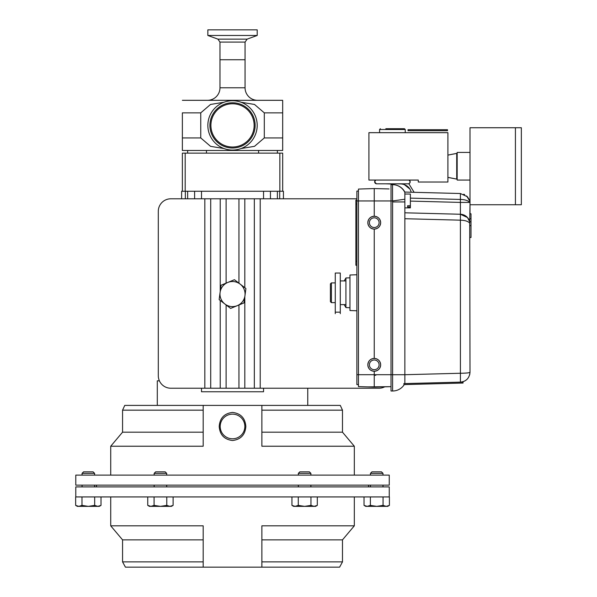 <?xml version="1.0" encoding="UTF-8"?>
<svg xmlns="http://www.w3.org/2000/svg" width="597" height="597" viewBox="0 0 597 597"><rect width="100%" height="100%" fill="white"/><g stroke="black" fill="none" stroke-linecap="round" stroke-linejoin="round"><path stroke-width="0.9" d="M232.524 440.511C240.763 439.511 245.203 434.825 245.837 426.467C245.203 418.109 240.763 413.422 232.524 412.423C224.278 413.43 219.838 418.109 219.211 426.467C219.845 434.832 224.285 439.511 232.524 440.511M220.196 426.467A12.328 12.328 0 0 0 232.524 438.795A12.328 12.328 0 0 0 244.852 426.467A12.328 12.328 0 0 0 232.524 414.139A12.328 12.328 0 0 0 220.196 426.467M75.789 485.145L389.251 485.145L389.251 475.115L75.789 475.115L75.789 485.145M203.181 410.169L122.564 410.169L124.758 405.4L203.181 405.4L203.181 446.228L110.721 446.228L110.721 475.115M203.181 405.4L340.29 405.4L342.484 410.169L261.867 410.169M342.484 410.169L342.484 432.183L354.32 446.228L261.867 446.228L261.867 405.4M203.181 432.183L122.564 432.183L110.721 446.228M342.484 432.183L261.867 432.183M307.753 405.4L307.753 388.229M157.295 405.4L157.295 380.826L159.399 380.826M201.502 198.794L201.502 191.249L194.607 191.249L194.607 198.794M283.433 198.794L283.433 191.249L279.859 191.249L279.859 153.13L185.189 153.13L185.189 191.249L263.546 191.249L263.546 198.794M279.702 198.794L279.702 191.249M185.189 153.13L182.369 153.13L182.369 191.249L181.615 191.249L181.615 198.794M270.441 198.794L270.441 191.249L263.546 191.249L279.859 191.249M263.546 388.229L263.546 391.759L201.502 391.759L201.502 388.229M185.346 198.794L185.346 191.249M261.867 561.881L342.484 561.881L339.618 567.15L261.867 567.15L261.867 525.823L354.32 525.823L354.32 496.935M261.867 567.15L125.43 567.15L122.564 561.881L203.181 561.881M232.524 496.935L389.251 496.935L389.251 486.906L75.789 486.906L75.789 496.935L232.524 496.935M122.564 561.881L122.564 539.867L110.721 525.823L203.181 525.823L203.181 567.15M261.867 539.867L342.484 539.867L354.32 525.823M122.564 539.867L203.181 539.867M368.274 220.323A6.418 6.418 0 0 0 367.827 222.674C368.23 218.793 370.371 216.659 374.244 216.256L374.244 188.562L358.454 189.07L358.454 386.595L374.244 387.102L391.028 386.662L367.827 386.893L380.662 386.938L374.244 387.102L374.244 374.715L392.61 374.715L392.61 391.005A13.821 13.821 0 0 0 404.281 384.587A13.821 13.821 0 0 1 392.61 391.005L392.61 391.005A13.821 13.821 27.7 0 0 404.281 384.587A13.821 13.821 0 0 1 392.61 391.005L391.028 391.005L391.028 184.66L392.61 184.66A13.821 13.821 0 0 1 404.856 192.07L404.773 191.921M391.028 183.809L391.028 184.66M404.856 381.632L404.856 377.677M404.856 199.234L404.856 192.443A13.821 13.686 -90 0 0 392.542 184.66L392.542 200.95L404.856 199.234L404.856 201.935L404.856 199.234M404.856 218.718L404.856 201.935L392.61 201.935L392.61 374.737L404.856 374.715L404.856 218.718L460.399 220.174L460.399 214.256L404.856 212.801M392.774 184.66L392.61 184.66A13.821 13.821 0 0 1 404.856 192.07L460.399 193.518L460.399 199.443C465.145 199.607 468.249 200.592 469.705 202.413L460.399 202.413L460.399 214.256A9.873 9.873 0 0 1 469.705 221.674L467.466 217.509L460.399 214.256M404.856 383.602L404.856 374.715L392.61 374.737M404.273 184.563L409.773 188.95M408.811 183.719L414.131 192.309L408.811 183.719M396.281 183.809L400.9 183.936C405.624 184.234 409.997 187.107 411.169 192.234M469.72 374.662A5.925 4.119 -165.6 0 1 469.705 374.722L470.011 372.274C469.399 378.207 466.197 381.498 460.399 382.147M466.615 379.729L464.682 381.043M463.765 381.461L460.877 382.117M460.414 382.132L460.399 220.174C465.145 220.338 468.249 221.33 469.705 223.144A5.925 4.119 -14.4 0 0 469.705 221.674L470.011 204.741L470.011 213.786L471.003 213.786L471.003 218.726L470.011 218.726M469.705 200.943L469.705 202.413A5.925 4.119 -14.4 0 0 469.705 200.943L467.466 196.779L460.399 193.518M469.705 223.144L470.011 372.274C469.399 372.871 466.197 373.2 460.399 373.259L404.856 374.715M470.011 203.39L469.966 202.39M469.72 201.01L466.615 195.935M464.682 194.622L463.765 194.204M471.003 218.726L471.003 221.688L470.011 221.688M470.011 225.636L471.003 225.636L471.003 237.479L470.011 237.479M471.003 221.688L471.003 225.636M376.453 188.622L388.057 188.921M374.244 216.256C378.125 216.659 380.259 218.793 380.662 222.674A6.418 6.418 0 0 0 380.214 220.308M380.192 220.248A6.418 6.418 0 0 0 378.782 218.136M378.744 218.099A6.418 6.418 0 0 0 374.371 216.256M374.132 216.256A6.418 6.418 0 0 0 371.886 216.704M371.827 216.726A6.418 6.418 0 0 0 369.707 218.136M369.67 218.174A6.418 6.418 0 0 0 368.282 220.308M369.67 360.342A6.418 6.418 0 0 0 367.827 364.842C368.23 360.961 370.371 358.827 374.244 358.424C378.125 358.827 380.259 360.961 380.662 364.842A6.418 6.418 0 0 0 380.214 362.476M380.192 362.424A6.418 6.418 0 0 0 378.782 360.304M378.744 360.267A6.418 6.418 0 0 0 374.371 358.424M374.132 358.424A6.418 6.418 0 0 0 371.886 358.872M371.827 358.901A6.418 6.418 0 0 0 369.707 360.304M379.102 222.674A4.858 4.858 0 0 0 374.244 217.815A4.858 4.858 0 0 0 369.394 222.674A4.858 4.858 0 0 0 374.244 227.524A4.858 4.858 0 0 0 379.102 222.674M379.102 364.842A4.858 4.858 0 0 0 374.244 359.984A4.858 4.858 0 0 0 369.394 364.842A4.858 4.858 0 0 0 374.244 369.692A4.858 4.858 0 0 0 379.102 364.842M358.454 384.587L356.872 384.587L356.872 374.715L374.244 374.715L374.244 371.259C370.371 370.856 368.23 368.722 367.827 364.842A6.418 6.418 0 0 0 368.282 367.2M374.244 358.424L374.244 229.091C370.371 228.688 368.23 226.547 367.827 222.674A6.418 6.418 0 0 0 368.282 225.032M387.878 188.921L386.468 188.883M382.61 188.779L376.886 188.63M379.729 188.704L379.311 188.697M389.057 188.95L374.244 188.562M378.826 227.173A6.418 6.418 0 0 0 380.662 222.674C380.267 226.547 378.125 228.688 374.244 229.091M378.826 369.342A6.418 6.418 0 0 0 380.662 364.842C380.267 368.715 378.125 370.856 374.244 371.259M368.304 225.091A6.418 6.418 0 0 0 369.707 227.211M369.744 227.248A6.418 6.418 0 0 0 374.125 229.091M374.364 229.091A6.418 6.418 0 0 0 376.61 228.636M376.67 228.614A6.418 6.418 0 0 0 378.782 227.211M368.304 367.259A6.418 6.418 0 0 0 369.707 369.379M369.744 369.416A6.418 6.418 0 0 0 374.125 371.259M374.364 371.259A6.418 6.418 0 0 0 376.61 370.812M376.67 370.782A6.418 6.418 0 0 0 378.782 369.379M374.244 335.223L374.244 335.626M257.598 100.318A12.537 12.537 0 0 1 245.061 87.781L219.987 87.781A12.537 12.537 0 0 1 207.45 100.318M245.061 87.781L245.061 42.096L219.987 42.096L219.987 59.745L245.061 59.745L219.987 59.745L219.987 87.781M223.95 102.251L210.54 104.453L200.749 112.855L182.369 112.855L182.369 137.929L200.749 137.929L210.554 146.34L223.95 148.534M241.098 148.534L254.509 146.332L264.299 137.929L282.68 137.929L282.68 110.005M282.68 100.751L282.68 112.855L264.299 112.855L264.299 137.929M264.299 112.855L254.494 104.445L241.098 102.251M200.749 137.929L200.749 112.855M282.68 150.474L282.68 137.929L282.68 150.474L182.369 150.474L182.369 137.929L182.369 150.474M282.68 108.908L282.68 105.953M282.68 105.102L282.68 102.975M282.68 102.691L282.68 101.012M182.369 100.318L282.68 100.318M356.872 198.794L170.832 198.794A12.537 12.537 0 0 0 158.295 211.331L158.295 375.685A12.537 12.537 0 0 0 170.832 388.229L378.976 388.229A12.537 12.537 0 0 0 384.722 386.834M182.369 191.249L185.189 191.249M279.859 153.13L282.68 153.13L282.68 191.249M368.916 132.668L447.899 132.668L447.899 182.033L418.281 182.033L418.281 180.063L368.916 180.063L368.916 132.668M470.011 127.736L470.011 204.741L515.427 204.741L515.427 127.736L521.353 127.736L521.353 204.741L515.427 204.741L515.427 127.736L470.011 127.736M356.872 374.715L356.872 191.077L358.454 191.077M258.583 150.474L258.583 153.13M277.389 150.474L277.389 153.13M277.389 191.249L277.389 198.794M187.652 150.474L187.652 153.13M187.652 191.249L187.652 198.794M206.465 150.474L206.465 153.13M254.688 35.469L257.203 35.469L257.203 29.85L207.846 29.85L207.846 35.469L254.688 35.469M340.283 312.164L335.268 312.164L335.268 273.045L340.283 273.045L340.283 313.694M335.268 312.164L335.268 313.694M379.58 132.668L379.58 129.512L380.371 128.721L379.58 129.512L405.244 129.512L404.46 128.721L385.826 128.721M385.55 183.809L391.028 184.01M218.89 108.617A21.619 21.619 0 0 0 215.748 139.026A21.619 21.619 0 0 0 246.158 142.168A21.619 21.619 0 0 0 249.3 111.758A21.619 21.619 0 0 0 218.89 108.617M216.965 106.244A24.678 24.678 0 0 0 213.375 140.959A24.678 24.678 0 0 0 248.083 144.541A24.678 24.678 0 0 0 251.673 109.833A24.678 24.678 0 0 0 216.965 106.244M335.268 282.896L331.402 282.896L331.402 302.642L335.268 302.642M331.402 282.896L330.41 283.881L330.41 301.657L331.402 302.642M245.904 288.53L234.427 279.709L227.733 282.471L221.047 285.239L219.144 299.59L230.621 308.418L244.001 302.888L245.904 288.53M220.092 292.411A12.537 12.537 0 0 1 240.166 284.12A12.537 12.537 0 0 1 237.315 305.649A12.537 12.537 0 0 1 220.092 292.411M403.788 383.617L463.003 382.065L463.033 383.05L403.818 384.602M370.446 473.346L382.983 473.346L381.49 471.854L371.938 471.854L370.446 473.346L370.446 475.115M386.229 506.36L387.699 506.36L389.401 505.383L386.229 506.36L383.058 505.383L376.714 506.36L370.379 505.383L367.207 506.36L364.036 505.383L367.207 506.36L386.229 506.36L389.401 505.383L389.401 496.935M383.058 496.935L383.058 505.383M364.036 496.935L364.036 505.383L365.73 506.36L367.207 506.36M370.379 496.935L370.379 505.383M82.065 473.346L94.602 473.346L93.11 471.854L83.558 471.854L82.065 473.346L82.065 475.115M97.841 506.36L99.318 506.36L101.012 505.383L97.841 506.36L94.669 505.383L88.334 506.36L81.99 505.383L78.819 506.36L75.647 505.383L78.819 506.36L97.841 506.36L101.012 505.383L101.012 496.935M94.669 496.935L94.669 505.383M75.647 496.935L75.647 505.383L77.349 506.36L78.819 506.36M81.99 496.935L81.99 505.383M154.16 473.346L166.697 473.346L165.205 471.854L155.653 471.854L154.16 473.346L154.16 475.115M169.936 506.36L171.414 506.36L173.108 505.383L169.936 506.36L166.772 505.383L160.429 506.36L154.086 505.383L150.914 506.36L147.743 505.383L150.914 506.36L169.936 506.36L173.108 505.383L173.108 496.935M166.772 496.935L166.772 505.383M147.743 496.935L147.743 505.383L149.444 506.36L150.914 506.36M154.086 496.935L154.086 505.383M298.351 473.346L310.888 473.346L309.395 471.854L299.843 471.854L298.351 473.346L298.351 475.115M317.305 505.383L314.134 506.36L310.962 505.383L304.619 506.36L298.276 505.383L295.105 506.36L291.94 505.383L295.105 506.36L315.604 506.36L317.305 505.383L317.305 496.935M310.962 496.935L310.962 505.383M291.94 496.935L291.94 505.383L293.634 506.36L295.105 506.36M298.276 496.935L298.276 505.383M356.872 274.754L349.961 275.001L349.961 310.537L356.872 310.783M344.208 304.619L345.917 307.582L345.917 277.963L349.961 277.821M356.872 265.269L355.887 265.269L355.887 200.107L356.872 200.107M470.011 180.063L457.175 180.063L457.175 152.414L470.011 152.414M456.541 179.078L447.899 177.399M456.541 153.407L447.899 155.086M447.899 177.361L456.712 179.078L456.712 153.407L447.899 155.116M447.504 130.698L408.012 130.698L408.012 129.713L447.504 129.713L447.504 130.698M404.856 207.86L410.378 207.86L410.378 206.943L407.617 206.943L407.617 205.726L410.378 205.726L410.378 194.04L404.856 194.04L404.856 196.368M410.378 205.726L410.378 206.943M407.617 206.943L407.617 205.726M376.334 183.794L374.64 181.839L375.752 180.063A1.978 1.978 90 0 0 376.617 183.809L408.206 183.809C409.035 183.839 409.699 183.182 410.184 181.839L409.072 180.063A1.978 1.978 -90 0 1 408.012 183.801M356.872 200.95L392.542 200.95L392.61 201.935M392.61 391.005A13.821 13.821 0 0 0 404.281 384.587M410.378 201.099L460.399 202.413L460.399 199.443L410.378 198.129M375.826 375.259L374.244 375.259M204.831 198.794L204.831 388.229M210.711 198.794L210.711 388.229M220.233 198.794L220.233 291.358M220.233 300.425L220.233 388.229M226.106 198.794L226.106 283.142M226.106 304.948L226.106 388.229M238.942 198.794L238.942 283.179M238.942 304.977L238.942 388.229M244.815 198.794L244.815 287.694M244.815 296.769L244.815 388.229M254.337 198.794L254.337 388.229M260.21 198.794L260.21 388.229M219.987 42.096L217.905 39.126L247.143 39.126L257.203 35.469M246.792 142.944A22.619 22.619 0 0 1 214.972 139.661A22.619 22.619 0 0 1 218.256 107.841A22.619 22.619 0 0 1 250.076 111.132A22.619 22.619 0 0 1 246.792 142.944M355.887 204.055L356.872 204.055M355.887 261.314L356.872 261.314M354.32 446.228L354.32 475.115M122.564 410.169L122.564 432.183M110.721 525.823L110.721 496.935M342.484 561.881L342.484 539.867M469.414 220.748L467.466 217.509M469.414 200.01L467.466 196.779M469.697 374.759L470.011 372.274M368.565 485.145L368.565 486.906M96.483 485.145L96.483 486.906M245.061 42.096L247.143 39.126M217.905 39.126L207.846 35.469M405.244 129.512L405.244 132.668M345.917 280.926L340.283 280.926M345.917 304.619L340.283 304.619M382.983 473.346L382.983 475.115M382.983 485.145L382.983 486.906M370.446 485.145L370.446 486.906M94.602 473.346L94.602 475.115M94.602 485.145L94.602 486.906M82.065 485.145L82.065 486.906M166.697 473.346L166.697 475.115M166.697 485.145L166.697 486.906M154.16 485.145L154.16 486.906M310.888 473.346L310.888 475.115M310.888 485.145L310.888 486.906M298.351 485.145L298.351 486.906M345.917 307.582L349.961 307.724M344.208 280.926L345.917 277.963M457.175 177.346L456.712 179.078L457.175 177.346M457.175 155.138L456.712 153.407L457.175 155.138M410.184 181.645L409.527 180.063M375.297 180.063L374.647 181.645M410.184 181.801L409.206 180.063M375.617 180.063L374.64 181.801"/></g></svg>

